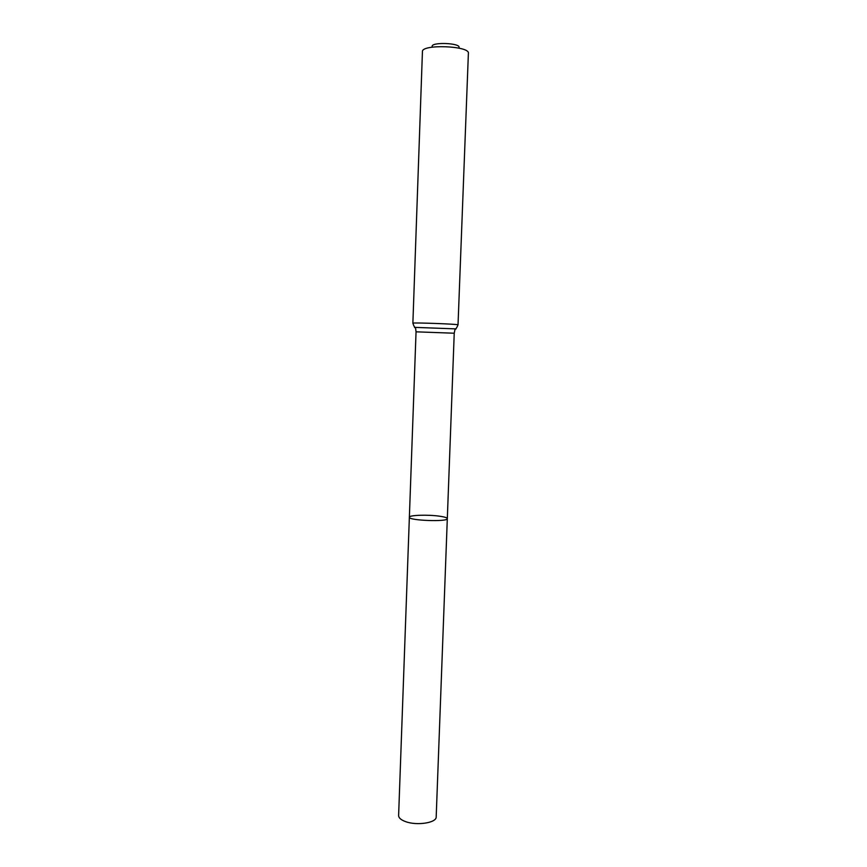 <?xml version="1.0" encoding="UTF-8"?>
<svg xmlns="http://www.w3.org/2000/svg" width="867" height="867" viewBox="0 0 867 867"><rect width="100%" height="100%" fill="white"/><g stroke="black" fill="none" stroke-linecap="round" stroke-linejoin="round"><path stroke-width="1.3" d="M447.307 518.629C448.25 522.064 408.184 520.59 409.365 517.231C408.888 515.085 428.504 514.478 439.97 516.255C444.728 516.96 447.177 517.751 447.307 518.629C448.25 522.064 408.184 520.59 409.365 517.231L398.614 815.533C398.657 817.874 400.933 819.879 405.453 821.569C416.767 825.937 436.708 822.837 436.188 816.909L454.232 333.221L416.052 331.823L409.365 517.231M458.881 47.837C462.165 42.873 429.393 41.67 432.308 46.861M412.876 323.185C411.619 322.394 459.337 324.15 458.025 324.843L468.386 53.299C469.979 45.767 421.384 43.989 422.435 51.619L412.876 323.185C413.852 326.22 414.719 327.618 415.488 327.401C414.133 327.444 414.133 327.542 415.488 327.683M455.088 329.135C456.454 329.092 456.465 328.994 455.11 328.853L415.488 327.401L416.052 331.823M458.025 324.843C456.833 327.791 455.869 329.124 455.11 328.853L454.232 333.221"/></g></svg>
